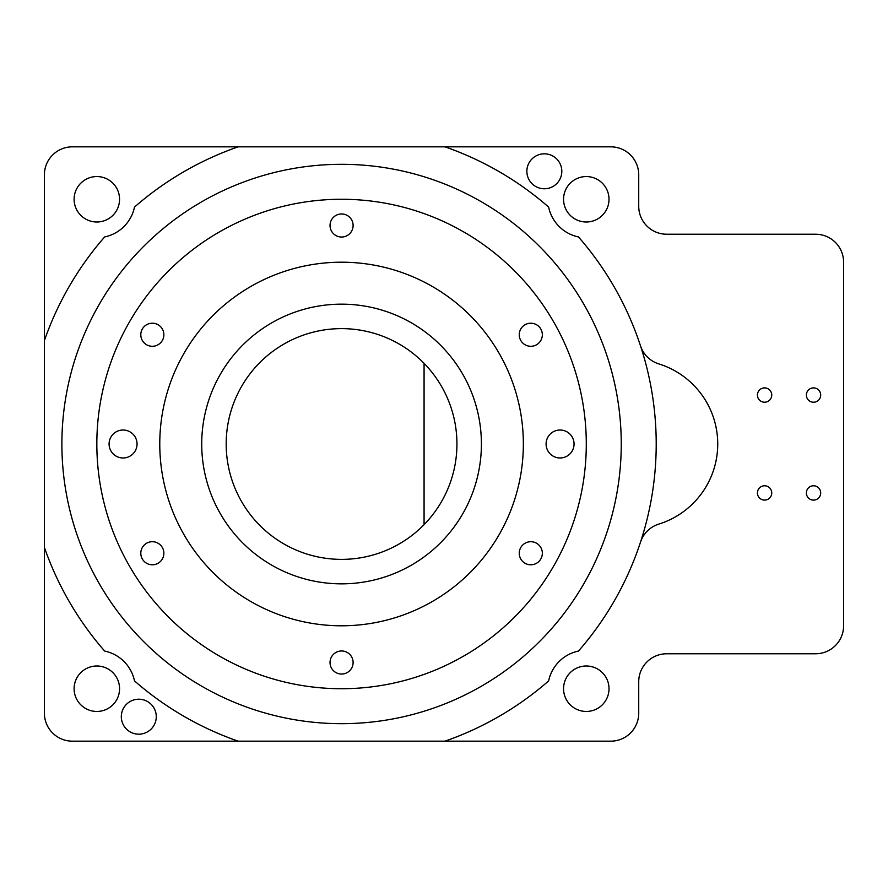 <?xml version="1.0" encoding="UTF-8"?>
<svg xmlns="http://www.w3.org/2000/svg" width="888" height="888" viewBox="0 0 888 888"><rect width="100%" height="100%" fill="white"/><g stroke="black" fill="none" stroke-linecap="round" stroke-linejoin="round"><path stroke-width="1.33" d="M444.977 146.831L610.766 146.831A27.972 27.972 0 0 1 638.727 174.803L638.727 206.271A27.972 27.972 0 0 0 666.699 234.232L815.628 234.232A27.972 27.972 0 0 1 843.6 262.204L843.6 625.796A27.972 27.972 0 0 1 815.628 653.768L666.699 653.768A27.972 27.972 0 0 0 638.727 681.729L638.727 713.197A27.972 27.972 0 0 1 610.766 741.169L444.977 741.169A314.641 314.641 0 0 0 548.64 680.907A38.462 38.462 0 0 1 578.465 651.071A314.641 314.641 0 0 0 578.465 236.93A38.462 38.462 0 0 1 548.64 207.093A314.641 314.641 0 0 0 444.977 146.831L72.372 146.831A27.972 27.972 0 0 0 44.4 174.803L44.4 713.197A27.972 27.972 0 0 0 72.372 741.169L444.977 741.169M813.53 485.78A7.171 7.171 0 0 0 807.325 496.525A7.171 7.171 0 0 0 819.746 496.525A7.171 7.171 0 0 0 813.53 485.78M813.53 387.889A7.171 7.171 0 0 0 807.325 398.634A7.171 7.171 0 0 0 819.746 398.634A7.171 7.171 0 0 0 813.53 387.889M764.59 485.78A7.171 7.171 0 0 0 758.385 496.525A7.171 7.171 0 0 0 770.795 496.525A7.171 7.171 0 0 0 764.59 485.78M764.59 387.889A7.171 7.171 0 0 0 758.385 398.634A7.171 7.171 0 0 0 770.795 398.634A7.171 7.171 0 0 0 764.59 387.889M586.291 666A22.722 22.722 0 0 1 605.971 700.088A22.722 22.722 0 0 1 566.611 700.088A22.722 22.722 0 0 1 586.291 666M586.291 176.557A22.722 22.722 0 0 1 605.971 210.634A22.722 22.722 0 0 1 566.611 210.634A22.722 22.722 0 0 1 586.291 176.557M544.333 153.824A17.483 17.483 0 0 1 559.473 180.042A17.483 17.483 0 0 1 529.204 180.042A17.483 17.483 0 0 1 544.333 153.824M96.836 176.557A22.722 22.722 0 0 1 116.517 210.634A22.722 22.722 0 0 1 77.156 210.634A22.722 22.722 0 0 1 96.836 176.557M96.836 666A22.722 22.722 0 0 1 116.517 700.088A22.722 22.722 0 0 1 77.156 700.088A22.722 22.722 0 0 1 96.836 666M138.794 699.211A17.483 17.483 0 0 1 153.935 725.429A17.483 17.483 0 0 1 123.654 725.429A17.483 17.483 0 0 1 138.794 699.211M44.4 340.581A314.641 314.641 0 0 1 104.662 236.93A38.462 38.462 0 0 0 134.499 207.093A314.641 314.641 0 0 1 238.151 146.831M44.4 547.419A314.641 314.641 0 0 0 104.662 651.071A38.462 38.462 0 0 1 134.499 680.907A314.641 314.641 0 0 0 238.151 741.169M341.569 164.313A279.687 279.687 0 0 1 583.782 583.838A279.687 279.687 0 0 1 99.356 583.838A279.687 279.687 0 0 1 341.569 164.313M341.569 304.162A139.838 139.838 0 0 0 220.457 513.919A139.838 139.838 0 0 0 462.67 513.919A139.838 139.838 0 0 0 341.569 304.162M341.569 559.373A115.373 115.373 0 0 1 241.647 386.313A115.373 115.373 0 0 1 441.48 386.313A115.373 115.373 0 0 1 341.569 559.373M640.525 542.091A27.972 27.972 0 0 1 658.785 524.109A83.905 83.905 0 0 0 658.785 363.891A27.972 27.972 0 0 1 640.525 345.909M341.569 688.722A244.722 244.722 0 0 1 129.626 321.634A244.722 244.722 0 0 1 553.502 321.634A244.722 244.722 0 0 1 341.569 688.722M341.569 262.204A181.796 181.796 0 0 1 499.001 534.898A181.796 181.796 0 0 1 184.127 534.898A181.796 181.796 0 0 1 341.569 262.204M152.336 323.21A11.533 11.533 0 0 1 162.326 340.515A11.533 11.533 0 0 1 142.346 340.515A11.533 11.533 0 0 1 152.336 323.21M152.336 541.713A11.533 11.533 0 0 1 162.326 559.018A11.533 11.533 0 0 1 142.346 559.018A11.533 11.533 0 0 1 152.336 541.713M341.569 650.971A11.533 11.533 0 0 1 351.559 668.275A11.533 11.533 0 0 1 331.579 668.275A11.533 11.533 0 0 1 341.569 650.971M530.791 541.713A11.533 11.533 0 0 1 540.792 559.018A11.533 11.533 0 0 1 520.801 559.018A11.533 11.533 0 0 1 530.791 541.713M530.791 323.21A11.533 11.533 0 0 1 540.792 340.515A11.533 11.533 0 0 1 520.801 340.515A11.533 11.533 0 0 1 530.791 323.21M341.569 213.964A11.533 11.533 0 0 1 351.559 231.269A11.533 11.533 0 0 1 331.579 231.269A11.533 11.533 0 0 1 341.569 213.964M560.073 430.014A13.986 13.986 0 0 1 572.183 450.993A13.986 13.986 0 0 1 547.963 450.993A13.986 13.986 0 0 1 560.073 430.014M123.066 430.014A13.986 13.986 0 0 1 135.176 450.993A13.986 13.986 0 0 1 110.956 450.993A13.986 13.986 0 0 1 123.066 430.014M580.253 498.035L581.34 492.94M581.34 395.06L579.775 387.889L581.34 395.06M424.076 524.642L424.076 363.359"/></g></svg>
